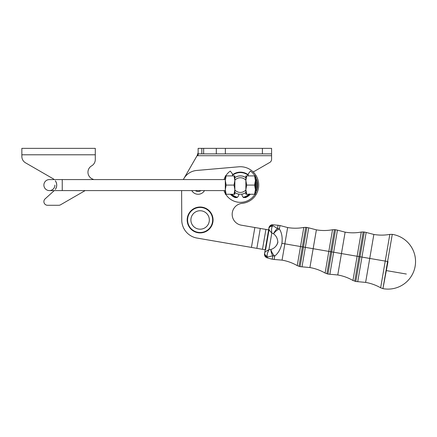 <?xml version="1.0" encoding="UTF-8"?>
<svg xmlns="http://www.w3.org/2000/svg" width="437" height="437" viewBox="0 0 437 437"><rect width="100%" height="100%" fill="white"/><g stroke="black" fill="none" stroke-linecap="round" stroke-linejoin="round"><path stroke-width="0.66" d="M225.306 190.592L62.245 190.592L62.245 179.574L62.245 190.592L49.392 190.592A5.506 5.506 0 0 1 43.886 185.086A5.506 5.506 0 0 1 49.392 179.574A5.506 5.506 0 0 0 43.886 185.086A5.506 5.506 0 0 0 49.392 190.592A5.506 5.506 0 0 0 54.904 185.086M256.885 185.086C256.885 179.257 256.885 179.257 256.885 185.086C256.885 190.909 256.885 190.909 256.885 185.086M255.416 190.592L255.967 190.592L255.967 179.574L255.967 190.592L256.885 189.674L256.885 180.492L255.967 179.574L255.416 179.574M58.733 205.281L47.557 205.281A3.671 3.671 0 0 1 45.093 198.89L54.254 190.592L45.093 198.89A3.671 3.671 0 0 0 47.557 205.281L58.733 205.281A3.671 3.671 0 0 0 60.568 204.789L85.16 190.592L60.568 204.789A3.671 3.671 0 0 1 58.733 205.281M95.299 154.785L21.85 154.785L95.299 154.785L95.299 148.362L21.85 148.362L21.85 156.462L21.85 148.362L95.299 148.362L95.299 159.51A7.347 7.347 0 0 1 91.628 165.869A7.347 7.347 0 0 0 92.852 179.154A3.671 3.671 0 0 1 93.682 179.574A3.671 3.671 0 0 0 92.852 179.154A7.347 7.347 0 0 1 91.628 165.869A7.347 7.347 0 0 0 95.299 159.51L95.299 154.785L95.299 159.51M55.33 189.407A7.347 7.347 0 0 0 55.33 180.76A7.347 7.347 0 0 1 55.33 189.407C57.149 186.528 57.149 183.644 55.33 180.76M53.068 178.722A7.347 7.347 0 0 1 54.254 179.574A7.347 7.347 0 0 0 53.068 178.722L25.521 162.821A7.347 7.347 0 0 1 21.85 156.462A7.347 7.347 0 0 0 25.521 162.821L53.068 178.722L25.521 162.821M54.254 190.592L45.093 198.89M85.16 190.592L60.568 204.789L85.16 190.592L60.568 204.789L85.16 190.592L181.623 190.592L181.754 220.046A18.365 18.365 0 0 0 197.005 238.061A18.365 18.365 0 0 1 181.754 220.046L181.623 190.592L181.754 220.046M21.85 154.785L21.85 156.462M245.867 192.427L245.867 189.942A7.347 7.347 0 0 1 234.855 189.942L234.855 192.427A9.182 9.182 0 0 0 245.867 192.427A9.182 9.182 0 0 1 234.855 192.427L234.855 189.942A7.347 7.347 0 0 0 245.867 189.942L245.867 180.224A7.347 7.347 0 0 0 234.855 180.224L234.855 189.942L234.855 180.224A7.347 7.347 0 0 1 245.867 180.224L245.867 177.739A9.182 9.182 0 0 0 234.855 177.739L234.855 180.224L234.855 177.739A9.182 9.182 0 0 1 245.867 177.739L245.867 194.263L255.416 194.263L245.867 194.263L254.596 194.263L255.416 189.669L254.596 185.08L246.692 185.08L245.867 189.669L246.692 194.263L245.867 194.263L245.867 192.427L245.867 194.263M254.596 194.268L246.692 194.268L245.867 189.669L246.692 185.08L254.596 185.08L255.416 189.669L255.416 175.903L254.596 175.898L255.416 180.486L254.596 185.08L255.416 180.486L254.596 175.898L246.692 175.898L245.867 180.486L246.692 185.08L245.867 180.486L246.692 175.898L255.416 175.903L255.416 189.669L254.596 194.263L255.416 194.263L255.416 189.669L255.416 194.263L254.596 194.268M255.416 194.263L255.416 191.198M245.867 175.903L246.692 175.898L245.867 175.903L245.867 177.739L245.867 175.903M255.416 189.669L255.416 180.486M225.306 175.903L234.855 175.903L234.855 177.739L234.855 175.903L226.126 175.898L225.306 180.486L226.126 185.08L234.03 185.08L234.855 180.486L234.03 175.898L234.855 180.486L234.03 185.08L226.126 185.08L225.306 180.486L225.306 194.263L226.126 194.263L225.306 189.669L226.126 185.08L225.306 189.669L226.126 194.263L225.306 194.263L234.03 194.263L234.855 189.669L234.03 185.08L234.855 189.669L234.03 194.263L234.855 194.263L225.306 194.263L225.306 180.486L226.126 175.898L225.306 175.903L225.306 180.486L225.306 175.903M226.126 194.268L234.03 194.268L226.126 194.268M234.855 194.263L234.03 194.268L234.855 194.263L234.855 192.427M234.855 175.903L234.855 177.739L234.855 175.903M225.306 191.198L225.306 194.263M49.392 179.574L225.306 179.574L225.306 189.669M271.585 155.703L271.585 153.868L262.402 153.868L271.585 153.868L271.585 155.703L197.076 155.703L198.136 152.633L197.076 155.703L198.136 154.938L198.136 148.362L271.585 148.362L271.585 153.868L271.585 148.362L262.402 148.362L262.402 153.868L216.315 153.868L225.372 153.868L225.372 148.362L225.372 153.868L262.402 153.868L262.402 148.362L216.315 148.362L216.315 153.868L203.642 153.868L216.315 153.868L216.315 148.362L203.642 148.362L203.642 153.868L201.807 153.868L203.642 153.868L203.642 148.362L201.807 148.362L201.807 153.868L198.136 153.868L198.136 154.938L197.076 155.703L183.824 178.657L197.076 155.703L271.585 155.703L271.585 159.281A3.671 3.671 0 0 1 269.749 162.46L254.072 171.506A3.671 3.671 0 0 1 253.132 171.888A3.671 3.671 0 0 0 254.072 171.506L269.749 162.46A3.671 3.671 0 0 0 271.585 159.281L271.585 155.703L271.585 159.281M183.332 179.574A16.524 16.524 0 0 1 196.699 170.457L238.766 166.792A18.365 18.365 0 0 1 258.644 183.398A18.365 18.365 0 0 1 242.136 203.358A11.018 11.018 0 0 0 241.333 225.186A11.018 11.018 0 0 1 242.136 203.358A18.365 18.365 0 0 0 258.644 183.398A18.365 18.365 0 0 0 238.766 166.792L196.699 170.457A16.524 16.524 0 0 0 183.332 179.574L93.682 179.574M198.136 153.868L201.807 153.868L201.807 148.362L198.136 148.362L198.136 153.868M265.598 249.849L197.005 238.061L251.433 247.413L254.853 227.508L241.333 225.186L254.853 227.508L251.433 247.413L256.858 248.347L260.283 228.442L254.853 227.508L260.283 228.442L256.858 248.347L262.484 249.314L265.904 229.409L260.283 228.442L265.904 229.409L262.484 249.314L265.199 249.778L268.618 229.873L265.904 229.409L269.017 229.944L268.618 229.873L265.199 249.778L265.598 249.849L269.017 229.944L265.598 249.849M240.115 172.14A12.946 12.946 0 0 0 232.511 174.789A12.946 12.946 0 0 1 248.211 174.789A12.946 12.946 0 0 0 240.115 172.14L240.519 172.555A12.531 12.531 0 0 0 232.588 175.253A12.531 12.531 0 0 1 234.068 174.248L233.511 174.101L234.068 174.248L234.216 173.691L234.068 174.248A12.531 12.531 0 0 1 236.106 173.298L235.581 173.052L236.106 173.298L236.346 172.773L236.106 173.298A12.531 12.531 0 0 1 238.274 172.724L237.81 172.391L238.274 172.724L238.607 172.254L238.274 172.724A12.531 12.531 0 0 1 240.519 172.555L240.115 172.14M231.239 194.268A12.946 12.946 0 0 0 236.63 197.48A12.946 12.946 0 0 1 231.239 194.268M244.092 197.48A12.946 12.946 0 0 0 249.483 194.268A12.946 12.946 0 0 1 244.092 197.48M199.889 207.018A12.946 12.946 0 0 0 187.173 220.106A12.946 12.946 0 0 0 200.173 232.91A12.946 12.946 0 0 0 213.059 219.822A12.946 12.946 0 0 0 199.889 207.018L200.293 207.433A12.531 12.531 0 0 0 196.612 231.998A12.531 12.531 0 0 0 206.696 209.296A12.531 12.531 0 0 0 200.293 207.433L199.889 207.018M200.173 232.91A12.946 12.946 0 0 1 188.877 213.54A12.946 12.946 0 0 1 211.3 213.442A12.946 12.946 0 0 1 200.173 232.91M234.855 192.477A9.215 9.215 0 0 0 238.722 194.154A9.215 9.215 0 0 1 234.855 192.477M241.994 194.154A9.215 9.215 0 0 0 245.867 192.477A9.215 9.215 0 0 1 241.994 194.154M245.867 177.695A9.215 9.215 0 0 0 234.855 177.695A9.215 9.215 0 0 1 245.867 177.695M243.485 197.218A12.531 12.531 0 0 0 243.546 197.207A12.531 12.531 0 0 0 248.888 194.268A12.531 12.531 0 0 1 245.66 196.442L246.2 196.639L245.66 196.442L245.463 196.983L245.66 196.442A12.531 12.531 0 0 1 243.546 197.207A12.531 12.531 0 0 1 243.485 197.218M248.134 175.253A12.531 12.531 0 0 0 240.519 172.555L240.929 172.151L240.519 172.555A12.531 12.531 0 0 1 242.754 172.779L242.431 172.304L242.754 172.779L243.229 172.462L242.754 172.779A12.531 12.531 0 0 1 244.911 173.407L244.676 172.877L244.911 173.407L245.436 173.172L244.911 173.407A12.531 12.531 0 0 1 246.921 174.407L246.79 173.844L246.921 174.407L247.484 174.27L246.921 174.407A12.531 12.531 0 0 1 248.134 175.253M231.834 194.268A12.531 12.531 0 0 0 237.236 197.218A12.531 12.531 0 0 1 236.876 197.12L237.154 197.628L236.876 197.12L236.373 197.398L236.876 197.12A12.531 12.531 0 0 1 234.784 196.306L234.964 196.852L234.784 196.306L234.237 196.492L234.784 196.306A12.531 12.531 0 0 1 232.866 195.131L232.954 195.7L232.866 195.131L232.298 195.213L232.866 195.131A12.531 12.531 0 0 1 231.834 194.268M244.043 197.497L243.546 197.207L244.043 197.497M247.506 195.88L247.599 195.312L247.506 195.88M243.256 197.699L243.546 197.207L243.256 197.699M248.167 195.41L247.599 195.312L248.167 195.41M249.308 193.859L249.314 194.432L249.308 193.859M208.968 222.542A9.215 9.215 0 0 0 197.923 211.011A9.215 9.215 0 0 0 193.46 226.339A9.215 9.215 0 0 0 208.968 222.542A9.215 9.215 0 0 1 193.46 226.339A9.215 9.215 0 0 1 197.923 211.011A9.215 9.215 0 0 1 208.968 222.542M196.89 232.5L196.612 231.998A12.531 12.531 0 0 1 194.52 231.178L194.7 231.725L194.52 231.178L193.973 231.359L194.52 231.178A12.531 12.531 0 0 1 192.608 229.999L192.69 230.567L192.608 229.999L192.04 230.081L192.608 229.999A12.531 12.531 0 0 1 190.936 228.496L190.914 229.07L190.936 228.496L190.363 228.475L190.936 228.496A12.531 12.531 0 0 1 189.56 226.721L189.434 227.284L189.56 226.721L188.997 226.595L189.56 226.721A12.531 12.531 0 0 1 188.522 224.727L188.303 225.257L188.522 224.727L187.992 224.503L188.522 224.727A12.531 12.531 0 0 1 187.861 222.58L187.544 223.061L187.861 222.58L187.375 222.269L187.861 222.58A12.531 12.531 0 0 1 187.588 220.352L187.194 220.767L187.588 220.352L187.167 219.953L187.588 220.352A12.531 12.531 0 0 1 187.719 218.107L187.26 218.451L187.719 218.107L187.38 217.642L187.719 218.107A12.531 12.531 0 0 1 188.254 215.922L187.735 216.178L188.254 215.922L187.997 215.408L188.254 215.922A12.531 12.531 0 0 1 189.166 213.868L188.609 214.026L189.166 213.868L189.008 213.316L189.166 213.868A12.531 12.531 0 0 1 190.428 212.011L189.855 212.071L190.428 212.011L190.374 211.442L190.428 212.011A12.531 12.531 0 0 1 192.001 210.41L191.428 210.366L192.001 210.41L192.051 209.836L192.001 210.41A12.531 12.531 0 0 1 193.837 209.115L193.285 208.968L193.837 209.115L193.99 208.558L193.837 209.115A12.531 12.531 0 0 1 195.88 208.17L195.355 207.925L195.88 208.17L196.12 207.651L195.88 208.17A12.531 12.531 0 0 1 198.048 207.602L197.584 207.269L198.048 207.602L198.387 207.133L198.048 207.602A12.531 12.531 0 0 1 200.293 207.433L200.703 207.034L200.293 207.433A12.531 12.531 0 0 1 202.528 207.668L202.205 207.187L202.528 207.668L203.003 207.346L202.528 207.668A12.531 12.531 0 0 1 204.685 208.296L204.45 207.766L204.685 208.296L205.21 208.061L204.685 208.296A12.531 12.531 0 0 1 206.696 209.296L206.559 208.739L206.696 209.296L207.253 209.165L206.696 209.296A12.531 12.531 0 0 1 208.493 210.645L208.46 210.066L208.493 210.645L209.066 210.612L208.493 210.645A12.531 12.531 0 0 1 210.022 212.289L210.093 211.716L210.022 212.289L210.59 212.36L210.022 212.289A12.531 12.531 0 0 1 211.235 214.179L211.404 213.633L211.235 214.179L211.781 214.354L211.235 214.179A12.531 12.531 0 0 1 212.087 216.26L212.355 215.752L212.087 216.26L212.595 216.528L212.087 216.26A12.531 12.531 0 0 1 212.557 218.456L212.912 218.003L212.557 218.456L213.01 218.811L212.557 218.456A12.531 12.531 0 0 1 212.628 220.701L213.054 220.319L212.628 220.701L213.01 221.133L212.628 220.701A12.531 12.531 0 0 1 212.295 222.925L212.786 222.624L212.295 222.925L212.59 223.416L212.295 222.925A12.531 12.531 0 0 1 211.568 225.05L212.103 224.842L211.568 225.05L211.776 225.585L211.568 225.05A12.531 12.531 0 0 1 210.476 227.016L211.044 226.907L210.476 227.016L210.585 227.579L210.476 227.016A12.531 12.531 0 0 1 209.05 228.753L209.623 228.748L209.05 228.753L209.055 229.327L209.05 228.753A12.531 12.531 0 0 1 207.34 230.206L207.903 230.304L207.34 230.206L207.242 230.774L207.34 230.206A12.531 12.531 0 0 1 205.395 231.331L205.931 231.528L205.395 231.331L205.193 231.872L205.395 231.331A12.531 12.531 0 0 1 203.281 232.091L203.773 232.38L203.281 232.091L202.987 232.588L203.281 232.091A12.531 12.531 0 0 1 198.819 232.429L199.179 232.877L198.819 232.429L198.371 232.79L198.819 232.429A12.531 12.531 0 0 1 196.612 231.998L196.89 232.5M200.687 232.894L201.064 232.462L200.687 232.894M196.109 232.271L196.612 231.998L196.109 232.271M201.501 232.834L201.064 232.462L201.501 232.834M191.772 190.592A7.347 7.347 0 0 0 204.494 190.592A7.347 7.347 0 0 1 191.772 190.592M200.889 190.592A4.589 4.589 0 0 1 195.383 190.592A4.589 4.589 0 0 0 200.889 190.592M241.994 194.115L241.994 194.667A2.939 2.939 0 0 0 246.2 197.316A13.558 13.558 0 0 0 250.33 194.268A13.558 13.558 0 0 1 246.2 197.316A2.939 2.939 0 0 1 241.994 194.667L241.994 194.115M248.025 175.898L248.396 173.675L250.439 171.075A17.262 17.262 0 0 1 254.973 175.898A17.262 17.262 0 0 0 250.439 171.075L248.396 173.675L248.025 175.898M232.326 173.675L232.697 175.898L232.326 173.675L230.283 171.075L232.326 173.675M234.522 197.316A13.558 13.558 0 0 1 230.392 194.268A13.558 13.558 0 0 0 234.522 197.316A2.939 2.939 0 0 0 238.722 194.667L238.722 194.115L238.722 194.667A2.939 2.939 0 0 1 234.522 197.316A13.558 13.558 0 0 1 230.392 194.268M255.416 176.646A17.262 17.262 0 0 1 255.416 193.52A17.262 17.262 0 0 0 255.416 176.646M254.973 194.268A17.262 17.262 0 0 1 225.743 194.268A17.262 17.262 0 0 0 254.973 194.268M225.306 193.52A17.262 17.262 0 0 1 224.001 190.592A17.262 17.262 0 0 0 225.306 193.52M224.001 179.574A17.262 17.262 0 0 1 225.306 176.646A17.262 17.262 0 0 0 224.001 179.574M225.743 175.898A17.262 17.262 0 0 1 230.283 171.075A17.262 17.262 0 0 0 225.743 175.898M250.33 194.268A13.558 13.558 0 0 1 246.2 197.316M392.268 234.358A27.542 27.542 0 0 1 415.15 266.231A27.542 27.542 0 0 1 382.938 288.639A27.542 27.542 0 0 0 415.15 266.231A27.542 27.542 0 0 0 392.268 234.358L382.938 288.639L388.007 261.566L382.938 288.639L387.603 261.501L385.232 261.091L380.643 287.797L385.232 261.091L387.603 261.501L392.268 234.358L389.82 234.385L385.232 261.091L369.74 258.431L365.622 282.4L369.74 258.431L385.232 261.091L389.82 234.385C384.505 235.341 379.185 235.363 373.859 234.456L369.74 258.431L361.945 257.087L357.712 281.739L361.945 257.087L369.74 258.431L373.859 234.456L366.184 232.44L361.945 257.087L360.05 256.765L355.8 281.488L360.05 256.765L361.945 257.087L366.184 232.44L364.3 232.036L360.05 256.765L358.968 256.579L354.735 281.204L358.968 256.579L360.05 256.765L364.3 232.036L363.196 231.949L358.968 256.579L357.111 256.257L352.949 280.472L357.111 256.257L358.968 256.579L363.196 231.949L361.273 232.047L357.111 256.257L341.444 253.564L337.768 274.977L341.444 253.564L357.111 256.257L361.273 232.047C355.898 233.036 350.512 233.074 345.126 232.156L341.444 253.564L333.649 252.225L329.853 274.316L333.649 252.225L341.444 253.564L345.126 232.156L337.446 230.141L333.649 252.225L331.749 251.903L327.941 274.07L331.749 251.903L333.649 252.225L337.446 230.141L335.561 229.731L331.749 251.903L330.667 251.712L326.876 273.786L330.667 251.712L331.749 251.903L335.561 229.731L334.463 229.643L330.667 251.712L328.815 251.395L325.095 273.049L328.815 251.395L330.667 251.712L334.463 229.643L332.535 229.747L328.815 251.395L313.149 248.702L309.909 267.553L313.149 248.702L328.815 251.395L332.535 229.747C327.16 230.736 321.779 230.769 316.388 229.851L313.149 248.702L305.354 247.364L302 266.892L305.354 247.364L313.149 248.702L316.388 229.851L308.708 227.835L305.354 247.364L303.453 247.036L300.082 266.646L303.453 247.036L305.354 247.364L308.708 227.835L306.823 227.431L303.453 247.036L302.371 246.85L299.017 266.362L302.371 246.85L303.453 247.036L306.823 227.431L305.725 227.344L302.371 246.85L300.519 246.534L297.236 265.625L300.519 246.534L302.371 246.85L305.725 227.344L303.797 227.442L300.519 246.534L284.853 243.841L282.051 260.135L284.853 243.841L300.519 246.534L303.797 227.442C298.422 228.431 293.041 228.469 287.65 227.551L284.853 243.841L281.903 243.333C282.63 237.553 281.794 232.757 279.385 228.944A7.347 3.196 132.9 0 0 273.54 233.806L271.809 232.992C269.831 231.042 268.831 229.627 268.815 228.748L268.618 229.873L268.815 228.748C268.831 229.627 269.831 231.042 271.809 232.992C271.366 229.977 271.541 227.693 272.322 226.142A3.671 3.217 -170.2 0 0 268.815 228.748A3.671 3.217 9.8 0 1 272.322 226.142L272.754 225.563A3.671 3.485 -170.2 0 0 268.87 228.42L268.815 228.748L268.87 228.42A3.671 3.485 9.8 0 1 272.754 225.563L271.847 227.327M266.095 251.275L268.935 249.713C266.423 250.887 265.008 251.887 264.696 252.712A3.671 3.217 9.8 0 0 267.133 256.344C266.914 254.618 267.515 252.406 268.935 249.713C267.515 252.406 266.914 254.618 267.133 256.344A3.671 3.217 -170.2 0 1 264.696 252.712L264.636 253.045C264.489 253.93 264.489 253.93 264.636 253.045A3.671 3.485 9.8 0 0 267.346 257.027A3.671 3.485 -170.2 0 1 264.636 253.045L264.696 252.712C265.008 251.887 266.423 250.887 268.935 249.713L271.809 232.992L268.935 249.713L266.013 251.33M268.913 249.762L267.46 253.258M267.411 253.411L267.056 255.7L267.411 253.411M267.056 255.749L267.346 257.027L267.056 255.749M264.822 252.411L265.068 252.1L264.822 252.411M382.938 288.639L380.643 287.797C375.951 285.121 370.942 283.323 365.622 282.4L355.8 281.488L352.949 280.472C348.213 277.741 343.154 275.911 337.768 274.977L327.941 274.07L325.095 273.049C320.359 270.317 315.296 268.487 309.909 267.553L300.082 266.646L297.236 265.625C292.5 262.899 287.437 261.069 282.051 260.135L274.141 259.469L274.726 256.055A7.347 5.867 -170.2 0 1 272.819 255.792A7.347 5.867 9.8 0 0 274.726 256.055L274.141 259.469L272.229 259.223L272.819 255.792L272.229 259.223L267.198 257.885L267.346 257.027L272.819 255.792A7.347 3.54 -98.1 0 1 270.842 249.527L268.935 249.713L270.842 249.527A7.347 3.54 81.9 0 0 272.819 255.792L267.346 257.027L267.198 257.885C265.237 257.18 264.341 255.787 264.522 253.711M265.199 249.778L264.696 252.712L265.199 249.778M267.46 253.252L268.935 249.713M274.726 256.055A7.347 3.196 -113.4 0 1 270.842 249.527C274.19 248.456 276.512 246.162 277.812 242.644C277.779 238.886 276.359 235.942 273.54 233.806A7.347 3.54 -62.4 0 1 277.5 228.556L272.754 225.563L277.5 228.556L278.085 225.126L277.5 228.556A7.347 3.54 117.6 0 0 273.54 233.806C276.359 235.942 277.779 238.886 277.812 242.644C276.512 246.162 274.19 248.456 270.842 249.527A7.347 3.196 66.6 0 0 274.726 256.055C278.26 253.28 280.652 249.041 281.903 243.333C280.652 249.041 278.26 253.28 274.726 256.055M272.136 226.481L272.322 226.142C271.541 227.693 271.366 229.977 271.809 232.992L270.552 231.665M277.735 243.016L277.888 241.956L276.812 245.097M271.809 232.992L273.54 233.806A7.347 3.196 -47.1 0 1 279.385 228.944L279.975 225.53L272.896 224.711C270.831 224.35 268.771 226.699 268.902 228.24L268.87 228.42M271.83 227.393L272.049 226.688M282.165 241.219L281.903 243.333L284.853 243.841L287.65 227.551L279.975 225.53L279.385 228.944A7.347 5.867 -170.2 0 0 277.5 228.556A7.347 5.867 9.8 0 1 279.385 228.944C281.794 232.757 282.63 237.553 281.903 243.333M386.313 270.59L406.355 274.037M234.855 189.669L234.855 180.486M245.867 179.394L245.867 180.492"/></g></svg>

